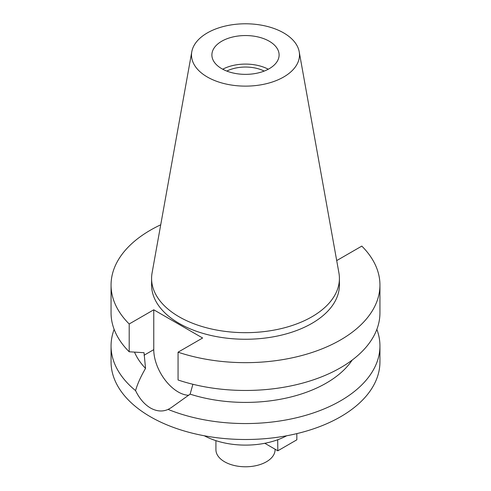 <?xml version="1.0" encoding="UTF-8"?>
<svg xmlns="http://www.w3.org/2000/svg" width="491" height="491" viewBox="0 0 491 491"><rect width="100%" height="100%" fill="white"/><g stroke="black" fill="none" stroke-linecap="round" stroke-linejoin="round"><path stroke-width="0.74" d="M221.736 41.232A33.609 19.407 0 0 0 211.891 54.955A33.609 19.407 0 0 0 232.636 72.883A33.609 19.407 0 0 0 269.264 68.679A33.609 19.407 0 0 0 279.109 54.955A33.609 19.407 0 0 0 258.364 37.028A33.609 19.407 0 0 0 221.736 41.232M222.724 69.225A33.609 19.407 180 0 1 268.276 69.225M264.201 71.078A28.503 16.455 0 0 0 226.799 71.078M215.923 440.654L215.923 449.701A29.577 17.075 0 0 0 234.182 465.48A29.577 17.075 0 0 0 266.417 461.779A29.577 17.075 0 0 0 275.077 449.701L275.077 449.216M204.324 435.775A60.497 34.929 0 0 0 277.703 439.752L277.82 450.799L264.809 443.287M296.834 433.621L296.834 439.819L277.82 450.799M277.703 439.752A60.497 34.929 0 0 0 278.36 439.513A60.497 34.929 0 0 0 286.676 435.775M277.82 439.819L278.36 439.513M336.58 259.911L337.237 260.285L361.806 246.101A134.442 77.621 180 0 1 379.942 285.044L379.942 312.841A134.442 77.621 0 0 1 340.564 367.728A134.442 77.621 0 0 1 178.061 379.991L178.061 352.188L202.623 338.004L153.763 309.796L129.194 323.98A134.442 77.621 180 0 1 111.058 285.044L111.058 312.841A134.442 77.621 0 0 0 129.194 351.777L144.041 352.71L145.539 368.403C140.788 376.529 137.468 383.937 135.565 390.621A134.442 77.621 180 0 1 111.058 345.94L111.058 361.885A134.442 77.621 0 0 0 194.049 433.596A134.442 77.621 0 0 0 340.564 416.767A134.442 77.621 0 0 0 379.942 361.885L379.942 345.94A134.442 77.621 180 0 1 340.564 400.822A134.442 77.621 180 0 1 168.106 409.408L170.972 407.818L190.121 394.144L192.895 384.275M111.058 345.94A134.442 77.621 180 0 1 114.145 329.387M135.565 390.621C139.413 398.569 144.372 404.357 150.436 407.984C156.623 411.427 162.515 411.9 168.106 409.408M188.759 395.286A34.554 19.947 60 0 1 178.19 391.959A34.554 19.947 60 0 1 153.763 349.641L153.763 309.796M134.503 352.127A114.28 65.978 0 0 0 145.539 368.403M376.855 329.387A134.442 77.621 180 0 1 379.942 345.94M190.121 394.144A114.28 65.978 0 0 0 326.306 383.084A114.28 65.978 0 0 0 352.188 360.075M379.942 285.044A134.442 77.621 180 0 1 340.564 339.925A134.442 77.621 180 0 1 178.061 352.188M111.058 285.044A134.442 77.621 180 0 1 150.436 230.156A134.442 77.621 180 0 1 160.723 224.798M151.59 278.452L151.59 285.044A93.91 54.219 0 0 0 209.565 335.132A93.91 54.219 0 0 0 311.902 323.379A93.91 54.219 0 0 0 339.41 285.044L339.41 278.452A93.91 54.219 180 0 1 311.902 316.793A93.91 54.219 180 0 1 209.565 328.547A93.91 54.219 180 0 1 151.59 278.452A93.91 54.219 180 0 1 152.093 272.861L191.797 51.739A53.992 31.172 180 0 1 207.325 32.915A53.992 31.172 180 0 1 263.557 25.581A53.992 31.172 180 0 1 299.203 51.739A53.992 31.172 180 0 1 283.675 76.995A53.992 31.172 180 0 1 222.288 83.102A53.992 31.172 180 0 1 191.797 51.739M129.194 323.98L129.194 351.777M299.203 51.739L338.907 272.861A93.91 54.219 180 0 1 339.41 278.452M144.041 355.251L153.763 349.641"/></g></svg>
